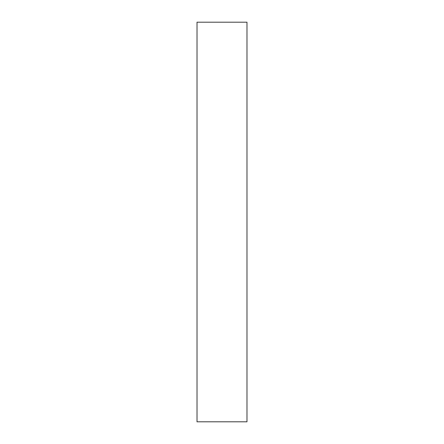 <?xml version="1.0" encoding="UTF-8"?>
<svg xmlns="http://www.w3.org/2000/svg" width="444" height="444" viewBox="0 0 444 444"><rect width="100%" height="100%" fill="white"/><g stroke="black" fill="none" stroke-linecap="round" stroke-linejoin="round"><path stroke-width="0.67" d="M246.975 22.2L197.025 22.2L197.025 421.8L246.975 421.8L246.975 22.2"/></g></svg>
